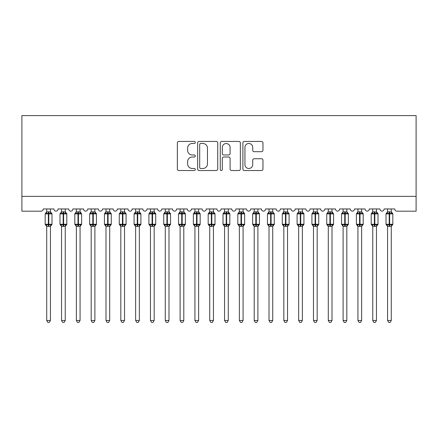 <?xml version="1.0" encoding="UTF-8"?>
<svg xmlns="http://www.w3.org/2000/svg" width="438" height="438" viewBox="0 0 438 438"><rect width="100%" height="100%" fill="white"/><g stroke="black" fill="none" stroke-linecap="round" stroke-linejoin="round"><path stroke-width="0.66" d="M195.288 142.454A1.018 1.018 0 0 0 194.269 141.436L178.814 141.436A1.456 1.456 0 0 0 177.363 142.887L177.363 169.073A1.456 1.456 0 0 0 178.814 170.524L194.269 170.524A1.018 1.018 0 0 0 195.288 169.506A1.018 1.018 0 0 0 194.269 168.488L192.271 168.488A4.654 4.654 0 0 1 187.617 163.834L187.617 161.655A4.654 4.654 0 0 1 192.271 156.996L194.269 156.996A1.018 1.018 0 0 0 195.288 155.977A1.018 1.018 0 0 0 194.269 154.959L192.271 154.959A4.654 4.654 0 0 1 187.617 150.305L187.617 148.126A4.654 4.654 0 0 1 192.271 143.472L194.269 143.472A1.018 1.018 0 0 0 195.288 142.454M261.513 151.69A1.456 1.456 0 0 0 262.964 150.234L262.964 142.887A1.456 1.456 0 0 0 261.513 141.436L244.349 141.436A1.456 1.456 0 0 0 242.893 142.887L242.893 169.073A1.456 1.456 0 0 0 244.349 170.524L261.513 170.524A1.456 1.456 0 0 0 262.964 169.073L262.964 160.198A1.456 1.456 0 0 0 261.513 158.742L254.166 158.742A1.456 1.456 0 0 0 252.71 160.198L252.71 164.6A3.893 3.893 0 0 1 248.822 168.488A3.893 3.893 0 0 1 244.93 164.6L244.93 147.36A3.893 3.893 0 0 1 248.822 143.472A3.893 3.893 0 0 1 252.71 147.36L252.71 150.234A1.456 1.456 0 0 0 254.166 151.69L261.513 151.69M416.1 196.361L416.1 115.599L21.9 115.599L21.9 211.182L41.019 211.182A2.223 2.223 0 0 0 43.242 208.959L53.912 208.959A2.223 2.223 0 0 0 55.987 211.176A2.223 2.223 0 0 0 58.062 208.959L68.728 208.959A2.223 2.223 0 0 0 70.803 211.176A2.223 2.223 0 0 0 72.878 208.959L83.548 208.959A2.223 2.223 0 0 0 85.624 211.176A2.223 2.223 0 0 0 87.699 208.959L98.369 208.959A2.223 2.223 0 0 0 100.444 211.176A2.223 2.223 0 0 0 102.519 208.959L113.19 208.959A2.223 2.223 0 0 0 115.265 211.176A2.223 2.223 0 0 0 117.34 208.959L128.006 208.959A2.223 2.223 0 0 0 130.081 211.176A2.223 2.223 0 0 0 132.156 208.959L142.826 208.959A2.223 2.223 0 0 0 144.901 211.176A2.223 2.223 0 0 0 146.976 208.959L157.647 208.959A2.223 2.223 0 0 0 159.722 211.176A2.223 2.223 0 0 0 161.797 208.959L172.468 208.959A2.223 2.223 0 0 0 174.543 211.176A2.223 2.223 0 0 0 176.618 208.959L187.289 208.959A2.223 2.223 0 0 0 189.358 211.176A2.223 2.223 0 0 0 191.433 208.959L202.104 208.959A2.223 2.223 0 0 0 204.179 211.176A2.223 2.223 0 0 0 206.254 208.959L216.925 208.959A2.223 2.223 0 0 0 219 211.176A2.223 2.223 0 0 0 221.075 208.959L231.746 208.959A2.223 2.223 0 0 0 233.821 211.176A2.223 2.223 0 0 0 235.896 208.959L246.567 208.959A2.223 2.223 0 0 0 248.642 211.176A2.223 2.223 0 0 0 250.711 208.959L261.382 208.959A2.223 2.223 0 0 0 263.457 211.176A2.223 2.223 0 0 0 265.532 208.959L276.203 208.959A2.223 2.223 0 0 0 278.278 211.176A2.223 2.223 0 0 0 280.353 208.959L291.024 208.959A2.223 2.223 0 0 0 293.099 211.176A2.223 2.223 0 0 0 295.174 208.959L305.844 208.959A2.223 2.223 0 0 0 307.919 211.176A2.223 2.223 0 0 0 309.995 208.959L320.66 208.959A2.223 2.223 0 0 0 322.735 211.176A2.223 2.223 0 0 0 324.81 208.959L335.481 208.959A2.223 2.223 0 0 0 337.556 211.176A2.223 2.223 0 0 0 339.631 208.959L350.301 208.959A2.223 2.223 0 0 0 352.376 211.176A2.223 2.223 0 0 0 354.451 208.959L365.122 208.959A2.223 2.223 0 0 0 367.197 211.176A2.223 2.223 0 0 0 369.272 208.959L379.938 208.959A2.223 2.223 0 0 0 382.013 211.176A2.223 2.223 0 0 0 384.088 208.959L394.758 208.959A2.223 2.223 0 0 0 396.981 211.182L416.1 211.182L416.1 196.361L21.9 196.361M217.73 142.887A1.456 1.456 0 0 0 216.273 141.436L199.109 141.436A1.456 1.456 0 0 0 197.653 142.887L197.653 169.073A1.456 1.456 0 0 0 199.109 170.524L216.273 170.524A1.456 1.456 0 0 0 217.73 169.073L217.73 142.887M221.727 141.436L238.891 141.436A1.456 1.456 0 0 1 240.347 142.887L240.347 169.073A1.456 1.456 0 0 1 238.891 170.524L231.549 170.524A1.456 1.456 0 0 1 230.092 169.073L230.092 158.452A1.456 1.456 0 0 0 228.636 156.996L223.763 156.996A1.456 1.456 0 0 0 222.307 158.452L222.307 169.506A1.018 1.018 0 0 1 221.289 170.524A1.018 1.018 0 0 1 220.27 169.506L220.27 142.887A1.456 1.456 0 0 1 221.727 141.436M200.708 143.472A1.018 1.018 0 0 0 199.69 144.491L199.69 167.469A1.018 1.018 0 0 0 200.708 168.488L202.816 168.488A4.654 4.654 0 0 0 207.47 163.834L207.47 148.126A4.654 4.654 0 0 0 202.816 143.472L200.708 143.472M230.092 147.436A3.893 3.893 0 0 0 226.2 143.544A3.893 3.893 0 0 0 222.307 147.436L222.307 153.508A1.456 1.456 0 0 0 223.763 154.959L228.636 154.959A1.456 1.456 0 0 0 230.092 153.508L230.092 147.436M46.724 320.479L50.43 320.479L49.313 322.401L47.835 322.401L46.724 320.479L46.724 226.243A1.632 1.555 180 0 0 45.864 224.88L46.187 224.404L48.355 224.929L48.355 224.261L48.799 224.261L48.799 213.218L50.967 213.744L51.498 213.191A0.739 0.739 0 0 1 51.985 213.886L45.169 213.886L45.169 224.261L48.355 224.261L48.355 213.218L46.187 213.744L45.864 213.268A1.632 1.555 0 0 0 46.724 211.899L50.43 211.976L50.43 208.959M50.43 320.479L50.43 226.172L48.355 226.391L48.355 224.929L48.799 224.929L48.799 224.261L51.985 224.261A0.739 0.739 0 0 1 51.498 224.957L50.43 226.49M50.43 226.249L50.43 226.249A1.632 1.555 180 0 1 51.284 224.88L50.967 224.404L48.799 224.929L48.799 226.391M48.355 226.391L46.724 226.249M46.724 208.959L46.724 211.91M46.187 213.744L46.401 213.109M50.967 213.744L50.43 211.976M50.43 226.172L50.967 224.404M46.724 226.172L46.187 224.404M61.544 320.479L65.246 320.479L64.134 322.401L62.656 322.401L61.544 320.479L61.544 226.243A1.632 1.555 180 0 0 60.685 224.88L61.002 224.404L63.171 224.929L63.171 224.261L63.62 224.261L63.62 213.218L65.782 213.744L66.319 213.191A0.739 0.739 0 0 1 66.806 213.886L59.984 213.886L59.984 224.261L63.171 224.261L63.171 213.218L61.002 213.744L60.685 213.268A1.632 1.555 0 0 0 61.544 211.899L65.251 211.976L65.246 208.959M65.246 320.479L65.251 226.172L63.171 226.391L63.171 224.929L63.62 224.929L63.62 224.261L66.806 224.261A0.739 0.739 0 0 1 66.319 224.957L65.246 226.49M65.246 226.249L65.246 226.249A1.632 1.555 180 0 1 66.105 224.88L65.782 224.404L63.62 224.929L63.62 226.391M63.171 226.391L61.544 226.249M61.544 208.959L61.544 211.91M61.002 213.744L61.221 213.109M65.782 213.744L65.251 211.976M65.251 226.172L65.782 224.404M61.539 226.172L61.002 224.404M76.36 320.479L80.066 320.479L78.955 322.401L77.477 322.401L76.36 320.479L76.36 226.243A1.632 1.555 180 0 0 75.506 224.88L75.823 224.404L77.991 224.929L77.991 224.261L78.435 224.261L78.435 213.218L80.603 213.744L81.134 213.191A0.739 0.739 0 0 1 81.621 213.886L74.805 213.886L74.805 224.261L77.991 224.261L77.991 213.218L75.823 213.744L75.506 213.268A1.632 1.555 0 0 0 76.36 211.899L80.066 211.976L80.066 208.959M80.066 320.479L80.066 226.172L77.991 226.391L77.991 224.929L78.435 224.929L78.435 224.261L81.621 224.261A0.739 0.739 0 0 1 81.134 224.957L80.066 226.49M80.066 226.249L80.066 226.249A1.632 1.555 180 0 1 80.921 224.88L80.603 224.404L78.435 224.929L78.435 226.391M77.991 226.391L76.36 226.249M76.36 208.959L76.36 211.91M75.823 213.744L76.042 213.109M80.603 213.744L80.066 211.976M80.066 226.172L80.603 224.404M76.36 226.172L75.823 224.404M91.181 320.479L94.887 320.479L93.776 322.401L92.292 322.401L91.181 320.479L91.181 226.243A1.632 1.555 180 0 0 90.327 224.88L90.644 224.404L92.812 224.929L92.812 224.261L93.256 224.261L93.256 213.218L95.424 213.744L95.955 213.191A0.739 0.739 0 0 1 96.442 213.886L89.626 213.886L89.626 224.261L92.812 224.261L92.812 213.218L90.644 213.744L90.327 213.268A1.632 1.555 0 0 0 91.181 211.899L94.887 211.976L94.887 208.959M94.887 320.479L94.887 226.172L92.812 226.391L92.812 224.929L93.256 224.929L93.256 224.261L96.442 224.261A0.739 0.739 0 0 1 95.955 224.957L94.887 226.49M94.887 226.249L94.887 226.249A1.632 1.555 180 0 1 95.741 224.88L95.424 224.404L93.256 224.929L93.256 226.391M92.812 226.391L91.181 226.249M91.181 208.959L91.181 211.91M90.644 213.744L90.863 213.109M95.424 213.744L94.887 211.976M94.887 226.172L95.424 224.404M91.181 226.172L90.644 224.404M106.001 320.479L109.708 320.479L108.591 322.401L107.113 322.401L106.001 320.479L106.001 226.243A1.632 1.555 180 0 0 105.147 224.88L105.465 224.404L107.633 224.929L107.633 224.261L108.076 224.261L108.076 213.218L110.245 213.744L110.776 213.191A0.739 0.739 0 0 1 111.263 213.886L104.447 213.886L104.447 224.261L107.633 224.261L107.633 213.218L105.465 213.744L105.147 213.268A1.632 1.555 0 0 0 106.001 211.899L109.708 211.976L109.708 208.959M109.708 320.479L109.708 226.172L107.633 226.391L107.633 224.929L108.076 224.929L108.076 224.261L111.263 224.261A0.739 0.739 0 0 1 110.776 224.957L109.708 226.49M109.708 226.249L109.708 226.249A1.632 1.555 180 0 1 110.562 224.88L110.245 224.404L108.076 224.929L108.076 226.391M107.633 226.391L106.001 226.249M106.001 208.959L106.001 211.91M105.465 213.744L105.678 213.109M110.245 213.744L109.708 211.976M109.708 226.172L110.245 224.404M106.001 226.172L105.465 224.404M120.822 320.479L124.523 320.479L123.412 322.401L121.934 322.401L120.822 320.479L120.822 226.243A1.632 1.555 180 0 0 119.963 224.88L120.28 224.404L122.448 224.929L122.448 224.261L122.897 224.261L122.897 213.218L125.065 213.744L125.597 213.191A0.739 0.739 0 0 1 126.084 213.886L119.262 213.886L119.262 224.261L122.448 224.261L122.448 213.218L120.28 213.744L119.963 213.268A1.632 1.555 0 0 0 120.822 211.899L124.529 211.976L124.523 208.959M124.523 320.479L124.529 226.172L122.448 226.391L122.448 224.929L122.897 224.929L122.897 224.261L126.084 224.261A0.739 0.739 0 0 1 125.597 224.957L124.523 226.49M124.523 226.249L124.523 226.249A1.632 1.555 180 0 1 125.383 224.88L125.065 224.404L122.897 224.929L122.897 226.391M122.448 226.391L120.822 226.249M120.822 208.959L120.822 211.91M120.28 213.744L120.499 213.109M125.065 213.744L124.529 211.976M124.529 226.172L125.065 224.404M120.817 226.172L120.28 224.404M135.638 320.479L139.344 320.479L138.233 322.401L136.755 322.401L135.638 320.479L135.638 226.243A1.632 1.555 180 0 0 134.784 224.88L135.101 224.404L137.269 224.929L137.269 224.261L137.713 224.261L137.713 213.218L139.881 213.744L140.417 213.191A0.739 0.739 0 0 1 140.899 213.886L134.083 213.886L134.083 224.261L137.269 224.261L137.269 213.218L135.101 213.744L134.784 213.268A1.632 1.555 0 0 0 135.638 211.899L139.344 211.976L139.344 208.959M139.344 320.479L139.344 226.172L137.269 226.391L137.269 224.929L137.713 224.929L137.713 224.261L140.899 224.261A0.739 0.739 0 0 1 140.417 224.957L139.344 226.49M139.344 226.249L139.344 226.249A1.632 1.555 180 0 1 140.198 224.88L139.881 224.404L137.713 224.929L137.713 226.391M137.269 226.391L135.638 226.249M135.638 208.959L135.638 211.91M135.101 213.744L135.32 213.109M139.881 213.744L139.344 211.976M139.344 226.172L139.881 224.404M135.638 226.172L135.101 224.404M150.458 320.479L154.165 320.479L153.054 322.401L151.57 322.401L150.458 320.479L150.458 226.243A1.632 1.555 180 0 0 149.604 224.88L149.922 224.404L152.09 224.929L152.09 224.261L152.534 224.261L152.534 213.218L154.702 213.744L155.233 213.191A0.739 0.739 0 0 1 155.72 213.886L148.904 213.886L148.904 224.261L152.09 224.261L152.09 213.218L149.922 213.744L149.604 213.268A1.632 1.555 0 0 0 150.458 211.899L154.165 211.976L154.165 208.959M154.165 320.479L154.165 226.172L152.09 226.391L152.09 224.929L152.534 224.929L152.534 224.261L155.72 224.261A0.739 0.739 0 0 1 155.233 224.957L154.165 226.49M154.165 226.249L154.165 226.249A1.632 1.555 180 0 1 155.019 224.88L154.702 224.404L152.534 224.929L152.534 226.391M152.09 226.391L150.458 226.249M150.458 208.959L150.458 211.91M149.922 213.744L150.141 213.109M154.702 213.744L154.165 211.976M154.165 226.172L154.702 224.404M150.458 226.172L149.922 224.404M165.279 320.479L168.986 320.479L167.874 322.401L166.391 322.401L165.279 320.479L165.279 226.243A1.632 1.555 180 0 0 164.425 224.88L164.743 224.404L166.911 224.929L166.911 224.261L167.354 224.261L167.354 213.218L169.522 213.744L170.054 213.191A0.739 0.739 0 0 1 170.541 213.886L163.724 213.886L163.724 224.261L166.911 224.261L166.911 213.218L164.743 213.744L164.425 213.268A1.632 1.555 0 0 0 165.279 211.899L168.986 211.976L168.986 208.959M168.986 320.479L168.986 226.172L166.911 226.391L166.911 224.929L167.354 224.929L167.354 224.261L170.541 224.261A0.739 0.739 0 0 1 170.054 224.957L168.986 226.49M168.986 226.249L168.986 226.249A1.632 1.555 180 0 1 169.84 224.88L169.522 224.404L167.354 224.929L167.354 226.391M166.911 226.391L165.279 226.249M165.279 208.959L165.279 211.91M164.743 213.744L164.962 213.109M169.522 213.744L168.986 211.976M168.986 226.172L169.522 224.404M165.279 226.172L164.743 224.404M180.1 320.479L183.801 320.479L182.69 322.401L181.212 322.401L180.1 320.479L180.1 226.243A1.632 1.555 180 0 0 179.241 224.88L179.564 224.404L181.726 224.929L181.726 224.261L182.175 224.261L182.175 213.218L184.343 213.744L184.874 213.191A0.739 0.739 0 0 1 185.362 213.886L178.545 213.886L178.545 224.261L181.726 224.261L181.726 213.218L179.564 213.744L179.241 213.268A1.632 1.555 0 0 0 180.1 211.899L183.807 211.976L183.801 208.959M183.801 320.479L183.807 226.172L181.726 226.391L181.726 224.929L182.175 224.929L182.175 224.261L185.362 224.261A0.739 0.739 0 0 1 184.874 224.957L183.801 226.49M183.801 226.249L183.801 226.249A1.632 1.555 180 0 1 184.661 224.88L184.343 224.404L182.175 224.929L182.175 226.391M181.726 226.391L180.1 226.249M180.1 208.959L180.1 211.91M179.564 213.744L179.777 213.109M184.343 213.744L183.807 211.976M183.807 226.172L184.343 224.404M180.1 226.172L179.564 224.404M194.921 320.479L198.622 320.479L197.511 322.401L196.032 322.401L194.921 320.479L194.921 226.243A1.632 1.555 180 0 0 194.061 224.88L194.379 224.404L196.547 224.929L196.547 224.261L196.99 224.261L196.99 213.218L199.159 213.744L199.695 213.191A0.739 0.739 0 0 1 200.177 213.886L193.361 213.886L193.361 224.261L196.547 224.261L196.547 213.218L194.379 213.744L194.061 213.268A1.632 1.555 0 0 0 194.921 211.899L198.622 211.976L198.622 208.959M198.622 320.479L198.622 226.172L196.547 226.391L196.547 224.929L196.99 224.929L196.99 224.261L200.177 224.261A0.739 0.739 0 0 1 199.695 224.957L198.622 226.49M198.622 226.249L198.622 226.249A1.632 1.555 180 0 1 199.482 224.88L199.159 224.404L196.99 224.929L196.99 226.391M196.547 226.391L194.921 226.249M194.921 208.959L194.921 211.91M194.379 213.744L194.598 213.109M199.159 213.744L198.622 211.976M198.622 226.172L199.159 224.404M194.915 226.172L194.379 224.404M209.736 320.479L213.443 320.479L212.331 322.401L210.848 322.401L209.736 320.479L209.736 226.243A1.632 1.555 180 0 0 208.882 224.88L209.2 224.404L211.368 224.929L211.368 224.261L211.811 224.261L211.811 213.218L213.979 213.744L214.511 213.191A0.739 0.739 0 0 1 214.998 213.886L208.181 213.886L208.181 224.261L211.368 224.261L211.368 213.218L209.2 213.744L208.882 213.268A1.632 1.555 0 0 0 209.736 211.899L213.443 211.976L213.443 208.959M213.443 320.479L213.443 226.172L211.368 226.391L211.368 224.929L211.811 224.929L211.811 224.261L214.998 224.261A0.739 0.739 0 0 1 214.511 224.957L213.443 226.49M213.443 226.249L213.443 226.249A1.632 1.555 180 0 1 214.297 224.88L213.979 224.404L211.811 224.929L211.811 226.391M211.368 226.391L209.736 226.249M209.736 208.959L209.736 211.91M209.2 213.744L209.419 213.109M213.979 213.744L213.443 211.976M213.443 226.172L213.979 224.404M209.736 226.172L209.2 224.404M224.557 320.479L228.264 320.479L227.152 322.401L225.669 322.401L224.557 320.479L224.557 226.243A1.632 1.555 180 0 0 223.703 224.88L224.021 224.404L226.189 224.929L226.189 224.261L226.632 224.261L226.632 213.218L228.8 213.744L229.331 213.191A0.739 0.739 0 0 1 229.819 213.886L223.002 213.886L223.002 224.261L226.189 224.261L226.189 213.218L224.021 213.744L223.703 213.268A1.632 1.555 0 0 0 224.557 211.899L228.264 211.976L228.264 208.959M228.264 320.479L228.264 226.172L226.189 226.391L226.189 224.929L226.632 224.929L226.632 224.261L229.819 224.261A0.739 0.739 0 0 1 229.331 224.957L228.264 226.49M228.264 226.249L228.264 226.249A1.632 1.555 180 0 1 229.118 224.88L228.8 224.404L226.632 224.929L226.632 226.391M226.189 226.391L224.557 226.249M224.557 208.959L224.557 211.91M224.021 213.744L224.24 213.109M228.8 213.744L228.264 211.976M228.264 226.172L228.8 224.404M224.557 226.172L224.021 224.404M239.378 320.479L243.079 320.479L241.968 322.401L240.489 322.401L239.378 320.479L239.378 226.243A1.632 1.555 180 0 0 238.518 224.88L238.841 224.404L241.009 224.929L241.009 224.261L241.453 224.261L241.453 213.218L243.621 213.744L244.152 213.191A0.739 0.739 0 0 1 244.639 213.886L237.823 213.886L237.823 224.261L241.009 224.261L241.009 213.218L238.841 213.744L238.518 213.268A1.632 1.555 0 0 0 239.378 211.899L243.085 211.976L243.079 208.959M243.079 320.479L243.085 226.172L241.009 226.391L241.009 224.929L241.453 224.929L241.453 224.261L244.639 224.261A0.739 0.739 0 0 1 244.152 224.957L243.079 226.49M243.079 226.249L243.079 226.249A1.632 1.555 180 0 1 243.939 224.88L243.621 224.404L241.453 224.929L241.453 226.391M241.009 226.391L239.378 226.249M239.378 208.959L239.378 211.91M238.841 213.744L239.055 213.109M243.621 213.744L243.085 211.976M243.085 226.172L243.621 224.404M239.378 226.172L238.841 224.404M254.199 320.479L257.9 320.479L256.788 322.401L255.31 322.401L254.199 320.479L254.199 226.243A1.632 1.555 180 0 0 253.339 224.88L253.657 224.404L255.825 224.929L255.825 224.261L256.274 224.261L256.274 213.218L258.436 213.744L258.973 213.191A0.739 0.739 0 0 1 259.455 213.886L252.638 213.886L252.638 224.261L255.825 224.261L255.825 213.218L253.657 213.744L253.339 213.268A1.632 1.555 0 0 0 254.199 211.899L257.9 211.976L257.9 208.959M257.9 320.479L257.9 226.172L255.825 226.391L255.825 224.929L256.274 224.929L256.274 224.261L259.455 224.261A0.739 0.739 0 0 1 258.973 224.957L257.9 226.49M257.9 226.249L257.9 226.249A1.632 1.555 180 0 1 258.759 224.88L258.436 224.404L256.274 224.929L256.274 226.391M255.825 226.391L254.199 226.249M254.199 208.959L254.199 211.91M253.657 213.744L253.876 213.109M258.436 213.744L257.9 211.976M257.9 226.172L258.436 224.404M254.193 226.172L253.657 224.404M269.014 320.479L272.721 320.479L271.609 322.401L270.126 322.401L269.014 320.479L269.014 226.243A1.632 1.555 180 0 0 268.16 224.88L268.478 224.404L270.646 224.929L270.646 224.261L271.089 224.261L271.089 213.218L273.257 213.744L273.788 213.191A0.739 0.739 0 0 1 274.276 213.886L267.459 213.886L267.459 224.261L270.646 224.261L270.646 213.218L268.478 213.744L268.16 213.268A1.632 1.555 0 0 0 269.014 211.899L272.721 211.976L272.721 208.959M272.721 320.479L272.721 226.172L270.646 226.391L270.646 224.929L271.089 224.929L271.089 224.261L274.276 224.261A0.739 0.739 0 0 1 273.788 224.957L272.721 226.49M272.721 226.249L272.721 226.249A1.632 1.555 180 0 1 273.575 224.88L273.257 224.404L271.089 224.929L271.089 226.391M270.646 226.391L269.014 226.249M269.014 208.959L269.014 211.91M268.478 213.744L268.697 213.109M273.257 213.744L272.721 211.976M272.721 226.172L273.257 224.404M269.014 226.172L268.478 224.404M283.835 320.479L287.542 320.479L286.43 322.401L284.946 322.401L283.835 320.479L283.835 226.243A1.632 1.555 180 0 0 282.981 224.88L283.298 224.404L285.466 224.929L285.466 224.261L285.91 224.261L285.91 213.218L288.078 213.744L288.609 213.191A0.739 0.739 0 0 1 289.096 213.886L282.28 213.886L282.28 224.261L285.466 224.261L285.466 213.218L283.298 213.744L282.981 213.268A1.632 1.555 0 0 0 283.835 211.899L287.542 211.976L287.542 208.959M287.542 320.479L287.542 226.172L285.466 226.391L285.466 224.929L285.91 224.929L285.91 224.261L289.096 224.261A0.739 0.739 0 0 1 288.609 224.957L287.542 226.49M287.542 226.249L287.542 226.249A1.632 1.555 180 0 1 288.396 224.88L288.078 224.404L285.91 224.929L285.91 226.391M285.466 226.391L283.835 226.249M283.835 208.959L283.835 211.91M283.298 213.744L283.517 213.109M288.078 213.744L287.542 211.976M287.542 226.172L288.078 224.404M283.835 226.172L283.298 224.404M298.656 320.479L302.362 320.479L301.245 322.401L299.767 322.401L298.656 320.479L298.656 226.243A1.632 1.555 180 0 0 297.802 224.88L298.119 224.404L300.287 224.929L300.287 224.261L300.731 224.261L300.731 213.218L302.899 213.744L303.43 213.191A0.739 0.739 0 0 1 303.917 213.886L297.101 213.886L297.101 224.261L300.287 224.261L300.287 213.218L298.119 213.744L297.802 213.268A1.632 1.555 0 0 0 298.656 211.899L302.362 211.976L302.362 208.959M302.362 320.479L302.362 226.172L300.287 226.391L300.287 224.929L300.731 224.929L300.731 224.261L303.917 224.261A0.739 0.739 0 0 1 303.43 224.957L302.362 226.49M302.362 226.249L302.362 226.249A1.632 1.555 180 0 1 303.216 224.88L302.899 224.404L300.731 224.929L300.731 226.391M300.287 226.391L298.656 226.249M298.656 208.959L298.656 211.91M298.119 213.744L298.333 213.109M302.899 213.744L302.362 211.976M302.362 226.172L302.899 224.404M298.656 226.172L298.119 224.404M313.477 320.479L317.178 320.479L316.066 322.401L314.588 322.401L313.477 320.479L313.477 226.243A1.632 1.555 180 0 0 312.617 224.88L312.935 224.404L315.103 224.929L315.103 224.261L315.552 224.261L315.552 213.218L317.72 213.744L318.251 213.191A0.739 0.739 0 0 1 318.738 213.886L311.916 213.886L311.916 224.261L315.103 224.261L315.103 213.218L312.935 213.744L312.617 213.268A1.632 1.555 0 0 0 313.477 211.899L317.183 211.976L317.178 208.959M317.178 320.479L317.183 226.172L315.103 226.391L315.103 224.929L315.552 224.929L315.552 224.261L318.738 224.261A0.739 0.739 0 0 1 318.251 224.957L317.178 226.49M317.178 226.249L317.178 226.249A1.632 1.555 180 0 1 318.037 224.88L317.72 224.404L315.552 224.929L315.552 226.391M315.103 226.391L313.477 226.249M313.477 208.959L313.477 211.91M312.935 213.744L313.154 213.109M317.72 213.744L317.183 211.976M317.183 226.172L317.72 224.404M313.471 226.172L312.935 224.404M328.292 320.479L331.999 320.479L330.887 322.401L329.409 322.401L328.292 320.479L328.292 226.243A1.632 1.555 180 0 0 327.438 224.88L327.755 224.404L329.923 224.929L329.923 224.261L330.367 224.261L330.367 213.218L332.535 213.744L333.066 213.191A0.739 0.739 0 0 1 333.553 213.886L326.737 213.886L326.737 224.261L329.923 224.261L329.923 213.218L327.755 213.744L327.438 213.268A1.632 1.555 0 0 0 328.292 211.899L331.999 211.976L331.999 208.959M331.999 320.479L331.999 226.172L329.923 226.391L329.923 224.929L330.367 224.929L330.367 224.261L333.553 224.261A0.739 0.739 0 0 1 333.066 224.957L331.999 226.49M331.999 226.249L331.999 226.249A1.632 1.555 180 0 1 332.853 224.88L332.535 224.404L330.367 224.929L330.367 226.391M329.923 226.391L328.292 226.249M328.292 208.959L328.292 211.91M327.755 213.744L327.974 213.109M332.535 213.744L331.999 211.976M331.999 226.172L332.535 224.404M328.292 226.172L327.755 224.404M343.113 320.479L346.819 320.479L345.708 322.401L344.224 322.401L343.113 320.479L343.113 226.243A1.632 1.555 180 0 0 342.259 224.88L342.576 224.404L344.744 224.929L344.744 224.261L345.188 224.261L345.188 213.218L347.356 213.744L347.887 213.191A0.739 0.739 0 0 1 348.374 213.886L341.558 213.886L341.558 224.261L344.744 224.261L344.744 213.218L342.576 213.744L342.259 213.268A1.632 1.555 0 0 0 343.113 211.899L346.819 211.976L346.819 208.959M346.819 320.479L346.819 226.172L344.744 226.391L344.744 224.929L345.188 224.929L345.188 224.261L348.374 224.261A0.739 0.739 0 0 1 347.887 224.957L346.819 226.49M346.819 226.249L346.819 226.249A1.632 1.555 180 0 1 347.673 224.88L347.356 224.404L345.188 224.929L345.188 226.391M344.744 226.391L343.113 226.249M343.113 208.959L343.113 211.91M342.576 213.744L342.795 213.109M347.356 213.744L346.819 211.976M346.819 226.172L347.356 224.404M343.113 226.172L342.576 224.404M357.934 320.479L361.64 320.479L360.523 322.401L359.045 322.401L357.934 320.479L357.934 226.243A1.632 1.555 180 0 0 357.079 224.88L357.397 224.404L359.565 224.929L359.565 224.261L360.009 224.261L360.009 213.218L362.177 213.744L362.708 213.191A0.739 0.739 0 0 1 363.195 213.886L356.379 213.886L356.379 224.261L359.565 224.261L359.565 213.218L357.397 213.744L357.079 213.268A1.632 1.555 0 0 0 357.934 211.899L361.64 211.976L361.64 208.959M361.64 320.479L361.64 226.172L359.565 226.391L359.565 224.929L360.009 224.929L360.009 224.261L363.195 224.261A0.739 0.739 0 0 1 362.708 224.957L361.64 226.49M361.64 226.249L361.64 226.249A1.632 1.555 180 0 1 362.494 224.88L362.177 224.404L360.009 224.929L360.009 226.391M359.565 226.391L357.934 226.249M357.934 208.959L357.934 211.91M357.397 213.744L357.616 213.109M362.177 213.744L361.64 211.976M361.64 226.172L362.177 224.404M357.934 226.172L357.397 224.404M372.754 320.479L376.456 320.479L375.344 322.401L373.866 322.401L372.754 320.479L372.754 226.243A1.632 1.555 180 0 0 371.895 224.88L372.218 224.404L374.38 224.929L374.38 224.261L374.829 224.261L374.829 213.218L376.998 213.744L377.529 213.191A0.739 0.739 0 0 1 378.016 213.886L371.194 213.886L371.194 224.261L374.38 224.261L374.38 213.218L372.218 213.744L371.895 213.268A1.632 1.555 0 0 0 372.754 211.899L376.461 211.976L376.456 208.959M376.456 320.479L376.461 226.172L374.38 226.391L374.38 224.929L374.829 224.929L374.829 224.261L378.016 224.261A0.739 0.739 0 0 1 377.529 224.957L376.456 226.49M376.456 226.249L376.456 226.249A1.632 1.555 180 0 1 377.315 224.88L376.998 224.404L374.829 224.929L374.829 226.391M374.38 226.391L372.754 226.249M372.754 208.959L372.754 211.91M372.218 213.744L372.431 213.109M376.998 213.744L376.461 211.976M376.461 226.172L376.998 224.404M372.749 226.172L372.218 224.404M387.57 320.479L391.276 320.479L390.165 322.401L388.687 322.401L387.57 320.479L387.57 226.243A1.632 1.555 180 0 0 386.716 224.88L387.033 224.404L389.201 224.929L389.201 224.261L389.645 224.261L389.645 213.218L391.813 213.744L392.349 213.191A0.739 0.739 0 0 1 392.831 213.886L386.015 213.886L386.015 224.261L389.201 224.261L389.201 213.218L387.033 213.744L386.716 213.268A1.632 1.555 0 0 0 387.57 211.899L391.276 211.976L391.276 208.959M391.276 320.479L391.276 226.172L389.201 226.391L389.201 224.929L389.645 224.929L389.645 224.261L392.831 224.261A0.739 0.739 0 0 1 392.349 224.957L391.276 226.49M391.276 226.249L391.276 226.249A1.632 1.555 180 0 1 392.136 224.88L391.813 224.404L389.645 224.929L389.645 226.391M389.201 226.391L387.57 226.249M387.57 208.959L387.57 211.91M387.033 213.744L387.252 213.109M391.813 213.744L391.276 211.976M391.276 226.172L391.813 224.404M387.57 226.172L387.033 224.404M48.799 211.757L48.799 213.218L48.355 213.218L48.355 211.757M51.284 213.268A1.632 1.555 0 0 1 50.43 211.899M63.62 211.757L63.62 213.218L63.171 213.218L63.171 211.757M66.105 213.268A1.632 1.555 0 0 1 65.246 211.899M78.435 211.757L78.435 213.218L77.991 213.218L77.991 211.757M80.921 213.268A1.632 1.555 0 0 1 80.066 211.899M93.256 211.757L93.256 213.218L92.812 213.218L92.812 211.757M95.741 213.268A1.632 1.555 0 0 1 94.887 211.899M108.076 211.757L108.076 213.218L107.633 213.218L107.633 211.757M110.562 213.268A1.632 1.555 0 0 1 109.708 211.899M122.897 211.757L122.897 213.218L122.448 213.218L122.448 211.757M125.383 213.268A1.632 1.555 0 0 1 124.523 211.899M137.713 211.757L137.713 213.218L137.269 213.218L137.269 211.757M140.198 213.268A1.632 1.555 0 0 1 139.344 211.899M152.534 211.757L152.534 213.218L152.09 213.218L152.09 211.757M155.019 213.268A1.632 1.555 0 0 1 154.165 211.899M167.354 211.757L167.354 213.218L166.911 213.218L166.911 211.757M169.84 213.268A1.632 1.555 0 0 1 168.986 211.899M182.175 211.757L182.175 213.218L181.726 213.218L181.726 211.757M184.661 213.268A1.632 1.555 0 0 1 183.801 211.899M196.99 211.757L196.99 213.218L196.547 213.218L196.547 211.757M199.482 213.268A1.632 1.555 0 0 1 198.622 211.899M211.811 211.757L211.811 213.218L211.368 213.218L211.368 211.757M214.297 213.268A1.632 1.555 0 0 1 213.443 211.899M226.632 211.757L226.632 213.218L226.189 213.218L226.189 211.757M229.118 213.268A1.632 1.555 0 0 1 228.264 211.899M241.453 211.757L241.453 213.218L241.009 213.218L241.009 211.757M243.939 213.268A1.632 1.555 0 0 1 243.079 211.899M256.274 211.757L256.274 213.218L255.825 213.218L255.825 211.757M258.759 213.268A1.632 1.555 0 0 1 257.9 211.899M271.089 211.757L271.089 213.218L270.646 213.218L270.646 211.757M273.575 213.268A1.632 1.555 0 0 1 272.721 211.899M285.91 211.757L285.91 213.218L285.466 213.218L285.466 211.757M288.396 213.268A1.632 1.555 0 0 1 287.542 211.899M300.731 211.757L300.731 213.218L300.287 213.218L300.287 211.757M303.216 213.268A1.632 1.555 0 0 1 302.362 211.899M315.552 211.757L315.552 213.218L315.103 213.218L315.103 211.757M318.037 213.268A1.632 1.555 0 0 1 317.178 211.899M330.367 211.757L330.367 213.218L329.923 213.218L329.923 211.757M332.853 213.268A1.632 1.555 0 0 1 331.999 211.899M345.188 211.757L345.188 213.218L344.744 213.218L344.744 211.757M347.673 213.268A1.632 1.555 0 0 1 346.819 211.899M360.009 211.757L360.009 213.218L359.565 213.218L359.565 211.757M362.494 213.268A1.632 1.555 0 0 1 361.64 211.899M374.829 211.757L374.829 213.218L374.38 213.218L374.38 211.757M377.315 213.268A1.632 1.555 0 0 1 376.456 211.899M389.645 211.757L389.645 213.218L389.201 213.218L389.201 211.757M392.136 213.268A1.632 1.555 0 0 1 391.276 211.899M51.985 224.261L51.985 213.886M46.724 226.49L45.169 224.261M46.724 211.658L45.169 213.886M51.498 213.191L50.43 211.658M66.806 224.261L66.806 213.886M61.544 226.49L59.984 224.261M61.544 211.658L59.984 213.886M66.319 213.191L65.246 211.658M81.621 224.261L81.621 213.886M76.36 226.49L74.805 224.261M76.36 211.658L74.805 213.886M81.134 213.191L80.066 211.658M96.442 224.261L96.442 213.886M91.181 226.49L89.626 224.261M91.181 211.658L89.626 213.886M95.955 213.191L94.887 211.658M111.263 224.261L111.263 213.886M106.001 226.49L104.447 224.261M106.001 211.658L104.447 213.886M110.776 213.191L109.708 211.658M126.084 224.261L126.084 213.886M120.822 226.49L119.262 224.261M120.822 211.658L119.262 213.886M125.597 213.191L124.523 211.658M140.899 224.261L140.899 213.886M135.638 226.49L134.083 224.261M135.638 211.658L134.083 213.886M140.417 213.191L139.344 211.658M155.72 224.261L155.72 213.886M150.458 226.49L148.904 224.261M150.458 211.658L148.904 213.886M155.233 213.191L154.165 211.658M170.541 224.261L170.541 213.886M165.279 226.49L163.724 224.261M165.279 211.658L163.724 213.886M170.054 213.191L168.986 211.658M185.362 224.261L185.362 213.886M180.1 226.49L178.545 224.261M180.1 211.658L178.545 213.886M184.874 213.191L183.801 211.658M200.177 224.261L200.177 213.886M194.921 226.49L193.361 224.261M194.921 211.658L193.361 213.886M199.695 213.191L198.622 211.658M214.998 224.261L214.998 213.886M209.736 226.49L208.181 224.261M209.736 211.658L208.181 213.886M214.511 213.191L213.443 211.658M229.819 224.261L229.819 213.886M224.557 226.49L223.002 224.261M224.557 211.658L223.002 213.886M229.331 213.191L228.264 211.658M244.639 224.261L244.639 213.886M239.378 226.49L237.823 224.261M239.378 211.658L237.823 213.886M244.152 213.191L243.079 211.658M259.455 224.261L259.455 213.886M254.199 226.49L252.638 224.261M254.199 211.658L252.638 213.886M258.973 213.191L257.9 211.658M274.276 224.261L274.276 213.886M269.014 226.49L267.459 224.261M269.014 211.658L267.459 213.886M273.788 213.191L272.721 211.658M289.096 224.261L289.096 213.886M283.835 226.49L282.28 224.261M283.835 211.658L282.28 213.886M288.609 213.191L287.542 211.658M303.917 224.261L303.917 213.886M298.656 226.49L297.101 224.261M298.656 211.658L297.101 213.886M303.43 213.191L302.362 211.658M318.738 224.261L318.738 213.886M313.477 226.49L311.916 224.261M313.477 211.658L311.916 213.886M318.251 213.191L317.178 211.658M333.553 224.261L333.553 213.886M328.292 226.49L326.737 224.261M328.292 211.658L326.737 213.886M333.066 213.191L331.999 211.658M348.374 224.261L348.374 213.886M343.113 226.49L341.558 224.261M343.113 211.658L341.558 213.886M347.887 213.191L346.819 211.658M363.195 224.261L363.195 213.886M357.934 226.49L356.379 224.261M357.934 211.658L356.379 213.886M362.708 213.191L361.64 211.658M378.016 224.261L378.016 213.886M372.754 226.49L371.194 224.261M372.754 211.658L371.194 213.886M377.529 213.191L376.456 211.658M392.831 224.261L392.831 213.886M387.57 226.49L386.015 224.261M387.57 211.658L386.015 213.886M392.349 213.191L391.276 211.658"/></g></svg>
